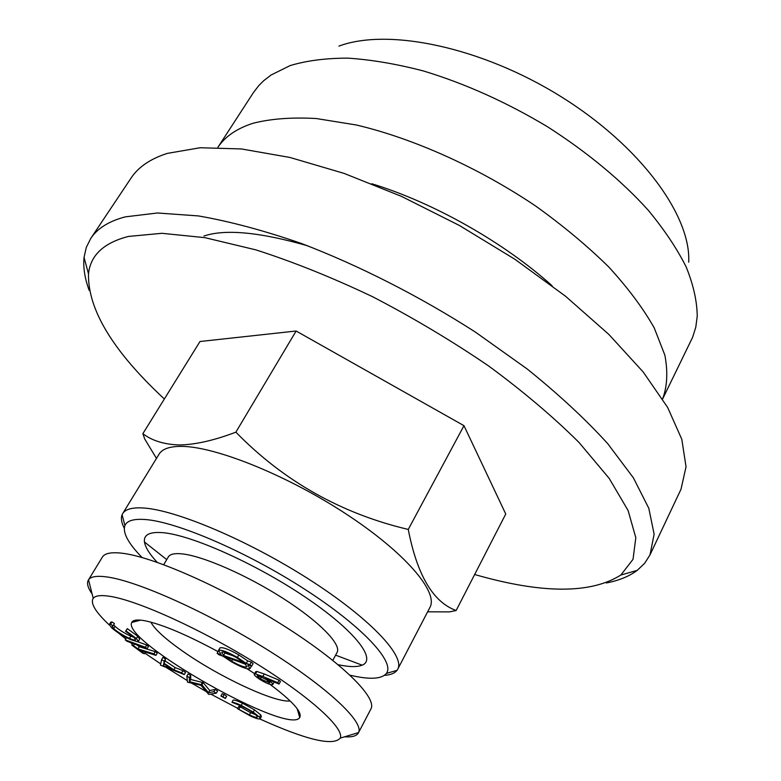 <?xml version="1.0" encoding="UTF-8"?>
<svg xmlns="http://www.w3.org/2000/svg" width="781" height="781" viewBox="0 0 781 781"><rect width="100%" height="100%" fill="white"/><g stroke="black" fill="none" stroke-linecap="round" stroke-linejoin="round"><path stroke-width="1.17" d="M92.119 593.999C87.833 587.839 86.574 583.192 88.36 580.068L102.379 557.107C104.674 553.338 111.039 552.021 121.485 553.153C152.363 556.384 222.478 587.136 282.009 624.683C341.688 662.229 377.574 697.794 370.887 709.021L358.43 732.871C356.673 736.005 352.046 737.323 344.548 736.815M250.271 715.904L237.551 708.699L249.393 714.918C253.952 717.017 256.598 717.768 257.33 717.143L256.744 715.816C253.835 712.848 248.875 709.675 241.885 706.297L231.967 702.285C233.646 702.265 236.731 703.31 241.222 705.409L253.239 712.087L259.487 717.153L260.19 718.715C259.282 719.496 255.973 718.559 250.271 715.904M260.346 678.953L269.806 682.858L266.702 679.743L258.062 675.672L257.222 675.838L260.346 678.953L261.508 676.844M231.645 661.185C239.455 665.597 244.492 667.491 246.757 666.886L245.39 663.957L225.328 656.977L231.645 661.185L232.592 659.506M111.322 627.504L109.369 624.478L110.59 624.185L113.069 625.815L112.093 626.079L113.635 628.51C117.609 632.044 122.881 635.343 129.451 638.389C133.014 639.951 135.054 640.42 135.562 639.815L134.039 637.413L125.546 631.273L125.966 630.911L136.402 638.487L138.335 641.455L137.466 641.767L130.583 639.59C122.51 635.822 116.086 631.8 111.322 627.504M137.729 641.748L146.711 645.028L148.449 646.443L147.14 648.689L127 641.279L125.253 639.883L126.561 637.677M125.253 639.883L145.393 647.273L146.711 645.028M153.896 653.843L155.936 655.376L157.245 653.141L155.194 651.608L139.262 646.717L137.973 648.923L153.896 653.843L155.194 651.608M155.936 655.376L140.004 650.436L144.456 653.746L145.412 652.115M223.532 655.493L243.731 662.513L236.731 657.787C228.804 653.355 223.786 651.491 221.667 652.194L223.532 655.493L224.938 652.994L233.255 655.874M251.687 666.144L247.86 664.816L249.813 668.682C246.942 669.376 240.733 667.023 231.186 661.614L222.956 656.147L218.934 654.751L217.128 653.267L221.169 654.673L218.582 650.378C221.267 649.528 227.544 651.881 237.395 657.436L246.259 663.411L249.93 664.67L251.687 666.144L253.103 663.606L251.355 662.122L247.675 660.872L238.82 654.898C228.97 649.343 222.702 647 220.008 647.869L218.358 650.632M187.538 682.164L186.825 676.141L189.412 677.635L189.461 681.696L201.898 684.83L203.158 682.614L209.747 690.511L215.078 689.486L217.596 690.941L216.347 693.167L208.781 694.416L200.893 685.279L187.538 682.164M144.456 653.746L142.767 653.219L131.813 645.086L132.799 643.417M252.937 123.291C270.724 118.751 291.811 117.16 316.217 118.527L356.331 124.989C413.5 138.452 478.948 167.817 535.678 206.038C563.111 225.709 587.507 246.064 608.877 267.102C628.08 288.101 643.202 308.368 654.234 327.922L664.865 355.16C668.019 371.834 667.267 386.458 662.591 399.032L692.63 337.275L695.783 327.219L697.238 316.207C697.062 301.212 693.382 284.821 686.216 267.024C676.99 248.622 664.289 229.643 648.113 210.079C621.061 180.226 587.566 152.471 547.637 126.834C506.713 102.301 465.339 83.684 423.487 70.983C396.563 63.974 371.395 59.698 347.965 58.145C325.911 58.136 306.601 60.625 290.034 65.624L271.007 75.054L263.646 80.746L258.609 85.803L253.366 92.675L217.85 147.404C224.996 136.607 236.692 128.562 252.937 123.291M408.258 529.44C417.161 575.177 433.123 602.2 456.153 610.508L505.756 514.005L463.973 425.674L296.126 331.017L199.985 341.512L142.855 433.68C152.168 440.806 164.498 444.565 179.835 444.945C195.65 444.614 214.326 440.347 235.872 432.166C283.698 481.125 341.16 513.556 408.258 529.44L463.973 425.674M164.352 398.993C113.05 351.284 87.765 309.559 88.497 273.838C90.44 255.27 103.746 242.803 128.426 236.438L161.931 233.304L204.905 237.658L255.943 249.891C293.324 261.889 332.286 277.538 372.83 296.839C413.325 317.887 451.965 340.955 488.769 366.055C523.524 391.691 553.622 417.181 579.063 442.515L609.19 478.392L628.09 510.501L635.812 537.699L633.03 559.313L620.846 575.031C590.631 594.038 541.897 593.863 474.653 574.504M268.664 680.329C271.651 682.389 273.028 683.785 272.794 684.507L271.495 684.722C268.166 684.039 263.929 682.038 258.784 678.699C255.553 676.483 254.05 674.989 254.284 674.208L255.504 673.964L256.9 671.465L264.261 673.974L279.139 680.173L280.447 681.52L279.061 684.049L265.725 678.504L268.664 680.329L268.928 679.841M125.546 631.273L127.313 628.646L137.739 636.222L139.653 639.2L138.335 641.455M218.582 650.378L220.008 647.869M249.393 714.918L250.623 712.692L255.66 714.722M235.872 432.166L296.126 331.017M157.206 562.34C149.542 554.09 145.295 547.305 144.465 541.994C143.528 534.8 149.542 531.685 162.497 532.642C190.925 534.819 255.006 563.296 304.483 596.586C354.154 629.876 377.252 659.31 362.169 665.168C357.181 667.189 349.185 667.042 338.163 664.719M142.074 557.527C128.162 543.234 122.441 532.554 124.921 525.496C126.981 520.732 133.619 518.73 144.846 519.492C176.096 521.503 246.083 551.454 304.102 588.845C362.277 626.216 395.411 662.054 386.38 673.427C381.597 679.177 369.501 679.773 350.083 675.214M182.93 670.635L185.527 672.363L184.257 674.579L160.456 665.139L161.647 659.564L164.186 661.253L165.474 659.018L165.142 660.941L175.208 667.628L182.93 670.635L181.651 672.861L184.257 674.579M136.402 638.487L137.739 636.222M224.059 652.145L224.938 652.994M109.34 624.995C95.546 612.099 90.166 603.205 93.212 598.334C95.36 595.552 101.042 594.897 110.248 596.372C138.139 600.735 201.313 629.379 255.758 663.176C310.321 696.964 344.665 728.478 340.272 738.113C333.116 746.324 306.308 739.939 259.829 718.969M237.746 708.347L210.772 694.084M206.096 691.478L191.55 683.102M187.04 680.417L166.412 667.609M160.72 663.909L144.836 653.101M132.419 644.061L130.378 642.519M125.8 638.975L118.087 632.708M88.36 580.068L88.536 579.795C90.821 576.515 96.99 575.568 107.046 576.964C137.466 581.035 207.209 612.216 267.102 649.587C327.122 686.938 364.131 721.859 358.567 732.568L358.43 732.871M238.156 661.448L245.83 664.406M246.757 666.886L247.06 666.33M222.194 693.821L224.176 694.368L226.549 696.281M222.927 696.603L225.387 698.468L220.945 696.047L222.927 696.603L224.176 694.368M113.635 628.51L114.973 626.274C118.937 629.818 124.208 633.108 130.778 636.154L134.049 637.413M129.451 638.389L130.778 636.154M254.284 674.208L255.68 671.709L256.9 671.465M145.393 647.273L147.14 648.689M237.551 708.699L238.781 706.483L240.216 706.805L250.623 712.692M238.986 709.021L240.216 706.805M268.937 683.004L269.474 682.038M163.288 665.685L171.703 668.975L163.717 663.674L163.288 665.685L164.254 664.026M255.504 673.964L262.865 676.492L264.261 673.974M262.865 676.492L277.753 682.701L279.139 680.173M290.19 700.957C274.697 703.027 217.811 676.229 181.573 650.388C164.781 638.487 154.54 629.066 150.85 622.125M125.966 630.911L127.313 628.646M110.59 624.185L111.937 621.93L114.416 623.56L113.069 625.815M201.898 684.83L208.498 692.708L209.747 690.511M89.2 290.434C84.768 278.446 83.059 267.434 84.055 257.398L86.281 247.421L90.752 238.449C97.322 228.433 108.832 221.238 125.272 216.864L157.469 212.988L198.423 215.927C229.712 221.355 264.066 230.551 301.495 243.506C358.987 265.472 419.397 296.175 475.18 331.945L527.116 368.925C558.61 394.298 585.447 419.172 607.628 443.54L633.391 477.826L648.816 508.333L654.127 534.194L650.017 554.871L644.637 563.316L637.228 570.364C629.135 576.398 618.816 580.595 606.261 582.968M90.752 238.449L131.062 178.078C138.305 167.066 150.382 158.836 167.29 153.398L200.131 147.746L241.417 148.946L290.015 157.479L344.148 173.421L401.502 196.382L459.374 225.465L514.943 259.302L565.522 296.224L608.819 334.385L643.183 371.981L667.618 407.389L681.813 439.312L686.04 466.794L681.012 489.218L650.017 554.871M371.815 183.76C433.621 202.621 504.135 242.52 552.138 285.778M164.186 661.253L163.854 663.147L173.929 669.834L175.208 667.628M173.929 669.834L181.651 672.861M277.753 682.701L279.061 684.049M270.109 684.42C292.621 701.309 302.491 712.34 299.728 717.485C289.4 736.298 120.967 641.006 131.774 622.467C132.926 619.958 137.261 619.382 144.768 620.729C162.058 624.292 186.483 634.592 218.055 651.647M246.962 668.692L254.606 673.642M208.498 692.708L213.818 691.712L216.347 693.167M186.825 676.141L188.094 673.915L190.681 675.409L190.72 679.499L203.158 682.614M189.412 677.635L190.681 675.409M189.461 681.696L190.72 679.499M136.792 644.881L139.262 646.717M131.813 645.086L133.502 645.604L134.439 644.013M133.502 645.604L137.973 648.923M231.967 702.285L233.207 700.049C234.886 700.03 237.98 701.065 242.461 703.164L254.489 709.841L260.717 714.908L261.42 716.48L260.19 718.715M241.222 705.409L242.461 703.164M201.234 684.459L202.504 682.233M163.717 564.683L168.305 556.96C170.004 554.129 174.612 553.094 182.119 553.875C202.953 555.994 246.659 575.06 283.015 598.353C319.468 621.647 341.688 644.55 337.07 652.438L332.804 660.345M109.369 624.478L110.707 622.232L111.937 621.93M113.675 624.8L114.973 626.274M161.647 659.564L162.936 657.338L165.474 659.018M156.473 458.408L144.768 439.078L142.855 433.68M124.267 528.2C121.445 522.694 120.723 518.213 122.09 514.747L122.676 513.605C125.341 509.232 132.106 507.357 142.982 507.972C175.354 509.642 247.753 540.13 308.583 579.053C369.569 617.947 405.437 656.069 397.724 669.219L397.041 670.313C394.776 673.271 390.559 674.96 384.389 675.37M122.676 513.605L159.07 454.161C162.165 449.085 169.292 446.488 180.431 446.371C213.623 445.853 285.602 474.448 345.085 513.322C404.734 552.147 438.766 592.057 429.931 607.403L397.724 669.219M213.818 691.712L215.078 689.486M237.395 657.436L238.82 654.898M163.854 663.147L165.142 660.941M259.487 717.153L260.717 714.908M253.239 712.087L254.489 709.841M249.93 664.67L251.355 662.122M338.934 46.118C387.903 27.725 481.252 46.86 560.992 96.629C640.859 146.281 691.283 216.122 688.686 262.211M225.387 698.37L226.636 696.135M246.259 663.411L247.675 660.872M456.153 610.508L449.456 611.894L427.637 611.816M217.128 653.267L218.299 651.198M340.272 738.113L358.567 732.568M93.212 598.334L88.536 579.795M222.185 693.713L220.935 695.949M251.414 666.056L250.105 668.39M274.16 682.008L272.794 684.507M620.846 575.031L637.228 570.364M88.497 273.838L84.055 257.398M140.648 620.134L131.774 622.467M297.151 708.679L299.728 717.485M335.605 655.152L362.169 665.168M166.724 559.606L144.465 541.994M386.38 673.427L397.041 670.313M124.921 525.496L122.09 514.747M226.636 696.242L225.387 698.468M203.997 236.018C225.299 228.862 259.878 232.142 307.743 245.839"/></g></svg>
